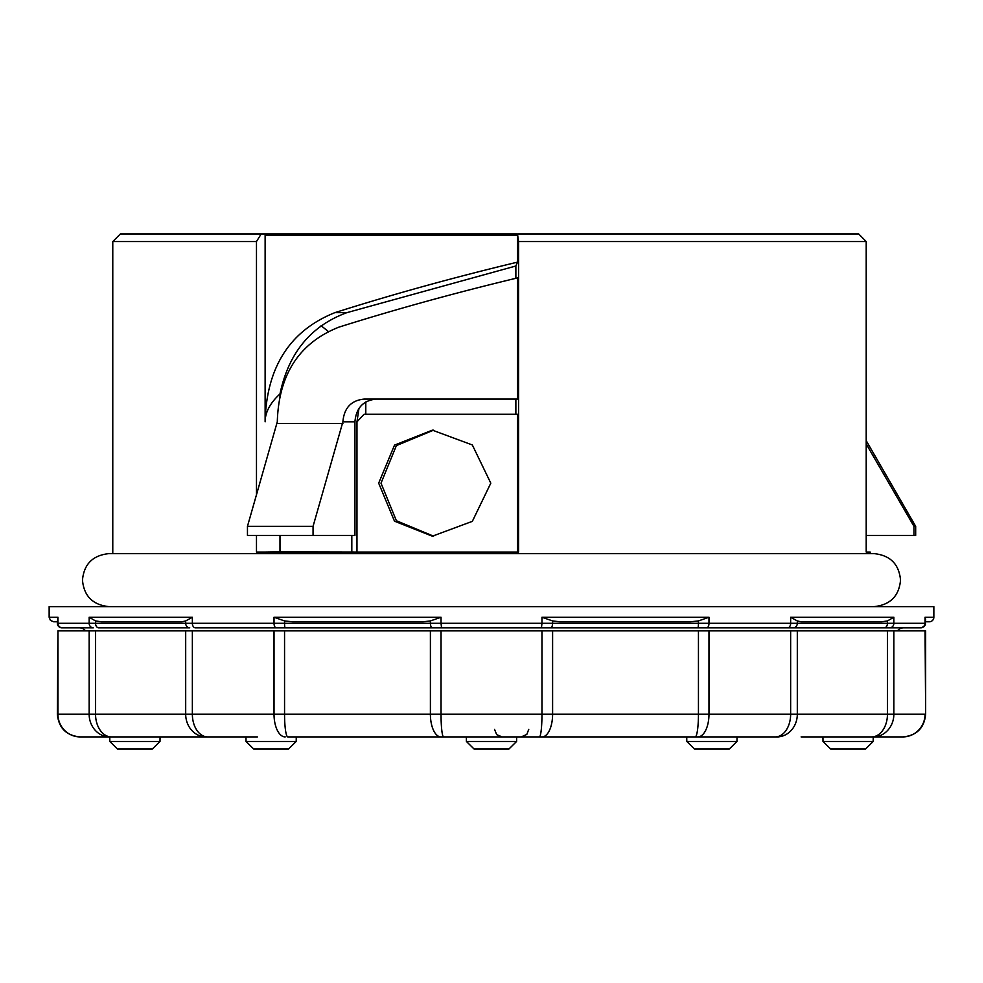 <?xml version="1.0" encoding="UTF-8"?>
<svg xmlns="http://www.w3.org/2000/svg" width="983" height="983" viewBox="0 0 983 983"><rect width="100%" height="100%" fill="white"/><g stroke="black" fill="none" stroke-linecap="round" stroke-linejoin="round"><path stroke-width="1.47" d="M925.654 621.784L929.304 621.784A4.546 4.546 0 0 0 933.85 617.238L933.85 606.634L49.15 606.634L49.15 617.238L57.948 617.238L57.346 623.296A4.546 4.546 0 0 0 61.892 627.842L61.892 627.842M49.15 617.238L50.477 620.445L53.696 621.784L57.346 621.784L57.346 623.296L89.146 623.296L89.146 617.238L192.361 617.238L192.361 623.296L274.024 623.296L274.024 617.238L441.035 617.238L441.035 623.296L541.965 623.296L541.965 617.238L708.976 617.238L708.976 623.296L790.639 623.296L790.639 617.238L893.854 617.238L893.854 623.296L925.052 623.296L925.052 617.238L925.642 619.437M192.361 617.238L185.689 620.937L185.689 623.296L192.361 623.296A4.546 3.072 90 0 0 195.433 627.842L903.549 627.842A7.569 7.569 0 0 0 897.491 630.865M79.451 627.842A7.569 7.569 0 0 1 85.509 630.865M57.948 617.238L57.948 623.296A4.546 4.46 90 0 0 62.408 627.842L93.274 627.842A4.546 4.129 -90 0 1 89.146 623.296L95.548 623.296L95.548 620.937L101.372 621.784L181.978 621.784L185.689 620.937M365.787 414.236L365.787 401.961M328.199 331.369L321.072 325.705M256.477 495.248L256.477 241.548L112.775 241.548L112.775 553.613M870.225 552.102L866.207 552.102L870.225 552.102L870.225 553.613M866.207 552.102L866.207 241.548L518.569 241.548L518.569 552.102L256.477 552.102L256.477 535.428M866.207 440.654L915.677 526.347L915.677 535.428L866.207 535.428M433.589 430.161L396.382 445.594L380.999 483.169L396.382 520.732L433.589 536.177M378.676 483.169L394.515 445.115L432.36 430.149L472.331 444.967L490.8 483.169L472.344 521.346L432.36 536.19L394.49 521.187L378.676 483.169M296.202 741.465L288.535 749.034L253.7 749.034L246.033 741.465L296.202 741.465L296.264 736.918M246.033 741.465L245.971 736.808M736.967 741.465L729.3 749.034L694.465 749.034L686.798 741.465L736.967 741.465L737.029 736.808M686.798 741.465L686.736 736.918M873.174 741.465L865.507 749.034L830.66 749.034L822.992 741.465L873.174 741.465L873.236 736.918L801.12 736.918M822.992 741.465L822.943 736.918M516.591 741.465L508.924 749.034L474.076 749.034L466.409 741.465L516.591 741.465L516.653 736.918M466.409 741.465L466.347 736.918M160.008 741.465L152.34 749.034L117.493 749.034L109.826 741.465L160.008 741.465L160.057 736.918M109.826 741.465L109.764 736.918L80.225 736.918A22.72 22.277 -90 0 1 57.948 714.186L57.948 630.865L925.654 630.865L925.654 714.186L925.654 630.865M265.127 235.183L517.574 235.183L517.488 233.966L265.877 233.966L265.127 235.183L265.127 419.422C267.315 365.983 290.587 330.386 334.933 312.631C392.856 294.273 453.741 277.439 517.574 262.129L515.866 266L346.95 312.631L334.933 312.631M517.574 277.894C455.227 292.848 395.621 309.276 338.754 327.192C299.188 342.969 278.705 374.511 277.292 421.818L247.458 526.347L247.458 535.428L313.061 535.428L313.061 526.347L342.895 421.818C344.099 407.97 351.164 400.388 364.115 399.086L517.574 399.086L517.574 277.894M517.574 552.102L517.574 414.236L364.115 414.236L356.964 421.818L356.964 552.102L277.231 551.93M265.127 552.102L279.983 551.93L279.983 535.428M279.983 396.554L279.983 393.913C288.609 352.897 310.935 325.815 346.95 312.631M515.866 278.312L515.866 266M313.061 535.428L354.924 535.428L354.924 421.818C356.141 407.957 363.255 400.388 376.268 399.086M515.866 414.236L515.866 399.086M112.775 241.548L120.356 233.966L265.877 233.966M518.569 241.548L517.488 233.966M518.029 233.966L858.712 233.966L866.207 241.548M265.127 419.422L265.127 421.818C265.152 412.369 270.104 403.067 279.983 393.913M356.964 421.818L358.979 408.412M866.207 443.972L913.981 526.347L913.981 535.428M277.292 423.489L342.895 423.489M247.458 526.347L313.061 526.347M517.574 262.129L517.574 235.183M261.183 233.966L256.477 241.548M351.816 552.102L351.816 535.428M913.981 526.347L915.677 526.347M893.854 617.238L887.452 620.937L887.452 623.296L893.854 623.296A4.546 4.129 90 0 1 889.726 627.842L920.592 627.842A4.546 4.46 -90 0 0 925.052 623.296L925.654 619.437M790.639 617.238L797.311 620.937L801.022 621.784L881.628 621.784L887.452 620.937M708.976 617.238L698.446 620.937L698.446 623.296L708.976 623.296A4.546 2.236 90 0 1 706.752 627.842L787.567 627.842A4.546 3.072 -90 0 0 790.639 623.296L797.311 623.296L797.311 620.937M541.965 617.238L552.606 620.937L559.905 621.784L690.324 621.784L698.446 620.937M441.035 617.238L430.394 620.937L430.394 623.296L441.035 623.296L441.551 627.842L276.248 627.842A4.546 2.236 -90 0 1 274.024 623.296L284.554 623.296L284.554 620.937L292.676 621.784L423.095 621.784L430.394 620.937M274.024 617.238L284.554 620.937M195.433 627.842L276.248 627.842M89.146 617.238L95.548 620.937M706.752 627.842L541.449 627.842L541.965 623.296L552.606 623.296L552.606 620.937M189.756 627.842L98.718 627.842A4.546 3.17 -90 0 1 95.548 623.296L185.689 623.296A4.546 4.079 90 0 0 189.756 627.842M889.726 627.842L787.567 627.842M351.361 736.918L502.104 736.918L496.698 734.657L494.523 729.337M528.768 729.337L526.802 734.436L521.199 736.918L778.425 736.918M200.63 736.918L257.362 736.918M224.161 736.918L245.971 736.918M87.02 736.918L134.917 736.918M725.638 736.918L542.026 736.918A22.72 10.567 90 0 0 552.606 714.186L552.606 630.865M57.948 630.865L57.346 714.186L790.639 714.186A22.72 15.372 90 0 1 775.268 736.918L750.336 736.918M185.689 630.865L185.689 714.186A22.72 20.373 90 0 0 206.061 736.918L109.813 736.918A22.72 20.668 -90 0 1 89.146 714.186L89.146 630.865M790.639 630.865L790.639 714.186L925.052 714.186A22.72 22.277 90 0 1 902.775 736.918L873.187 736.918A22.72 20.668 90 0 0 893.854 714.186L893.854 630.865M895.98 736.918L902.824 736.918M541.965 630.865L541.965 714.186A22.72 2.593 90 0 1 539.372 736.918L287.822 736.918A22.72 3.281 90 0 1 284.554 714.186L284.554 630.865M277.231 552.102L356.964 552.102M925.052 617.238L933.85 617.238M354.924 421.818L342.895 421.818M925.212 623.296A4.546 4.485 90 0 1 920.739 627.842M793.244 627.842A4.546 4.079 -90 0 0 797.311 623.296L887.452 623.296A4.546 3.17 90 0 1 884.282 627.842M550.492 627.842A4.546 2.113 -90 0 0 552.606 623.296L698.446 623.296A4.546 0.651 90 0 1 697.795 627.842M285.205 627.842A4.546 0.651 -90 0 1 284.554 623.296L430.394 623.296A4.546 2.113 90 0 0 432.508 627.842M443.628 736.918A22.72 2.593 90 0 1 441.035 714.186L441.035 630.865M274.024 630.865L274.024 714.186A22.72 11.169 90 0 0 285.193 736.918M192.361 630.865L192.361 714.186A22.72 15.372 90 0 0 207.732 736.918M708.976 630.865L708.976 714.186A22.72 11.169 90 0 1 697.807 736.918M111.411 736.918A22.72 15.863 90 0 1 95.548 714.186L95.548 630.865M440.974 736.918A22.72 10.567 90 0 1 430.394 714.186L430.394 630.865M695.178 736.918A22.72 3.281 90 0 0 698.446 714.186L698.446 630.865M776.939 736.918A22.72 20.373 90 0 0 797.311 714.186L797.311 630.865M871.589 736.918A22.72 15.863 90 0 0 887.452 714.186L887.452 630.865M925.654 714.186C924.303 727.985 916.734 735.567 902.922 736.918C916.734 735.567 924.303 727.985 925.654 714.186L925.052 630.865M921.108 627.842L924.315 626.515L925.605 623.972M925.335 624.967L921.784 627.793M874.01 606.634L874.01 606.634C890.217 604.938 899.052 596.103 900.526 580.117C899.052 564.144 890.217 555.297 874.01 553.613L108.99 553.613C92.783 555.297 83.948 564.144 82.474 580.117C83.948 596.103 92.783 604.938 108.99 606.634M57.346 714.186C58.697 727.985 66.266 735.567 80.078 736.918C66.266 735.567 58.697 727.985 57.346 714.186"/></g></svg>
